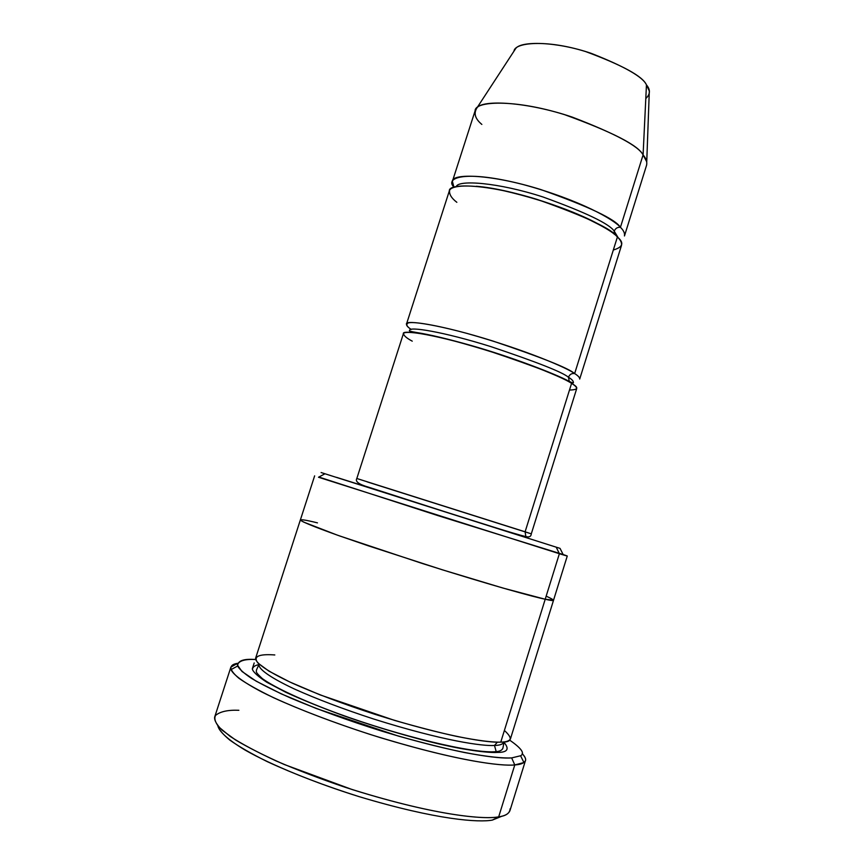 <?xml version="1.0" encoding="UTF-8"?>
<svg xmlns="http://www.w3.org/2000/svg" width="864" height="864" viewBox="0 0 864 864"><rect width="100%" height="100%" fill="white"/><g stroke="black" fill="none" stroke-linecap="round" stroke-linejoin="round"><path stroke-width="1.3" d="M367.06 481.842L531.295 533.844L525.107 531.803L525.841 536.576L528.174 538.261L482.598 523.638M402.484 498.226L361.379 485.244M230.882 667.138L237.6 663.314C232.448 664.07 230.245 666.166 230.99 669.622C233.032 674.341 242.536 681.793 261.684 691.913C289.418 705.964 335.567 723.762 380.3 737.629C460.415 761.843 501.962 766.228 514.782 764.932C501.876 766.411 455.576 761.173 369.824 734.346C334.379 722.866 299.83 709.733 273.758 697.799C258.228 690.239 246.586 683.705 238.842 678.229C233.258 673.445 230.602 669.751 230.882 667.138L214.661 717.077C214.186 720.295 216.648 724.637 222.026 730.091L235.451 739.897C248.13 747.479 264.427 755.698 284.342 764.532L352.296 789.599C438.296 816.415 485.363 819.547 498.69 816.826L492.361 820.087L502.2 816.102L492.361 820.087C479.412 822.614 437.573 820.249 359.024 796.608C315.274 783.011 270.929 764.856 245.095 750.071C227.351 739.39 219.078 731.279 217.879 725.911C218.916 729.594 222.88 734.314 229.781 740.07C238.745 746.453 251.186 753.624 267.127 761.573C294.484 774.23 325.112 785.905 359.024 796.608C437.573 820.249 479.412 822.614 492.361 820.087L498.69 816.826C485.363 819.731 434.581 816.016 344.876 787.19C320.393 778.864 297.486 770.116 276.156 760.957C256.813 751.972 241.477 743.785 230.17 736.398L218.927 727.088C215.05 722.045 213.948 718.135 215.622 715.36C220.277 711.526 228.02 709.841 238.874 710.284M511.661 757.912C499.208 759.002 459.086 754.51 381.985 731.182C348.592 720.706 318.017 709.603 290.25 697.864C273.931 690.541 260.993 684.018 251.413 678.316C243.886 673.218 239.296 669.125 237.654 666.025C237.535 660.744 243.54 658.584 255.679 659.534C244.955 658.951 238.864 660.766 237.384 664.999L242.006 671.479L256.176 681.167L281.286 693.878L316.256 708.491L398.272 736.052C424.062 743.245 446.126 748.742 464.497 752.533C488.97 757.123 503.496 758.333 511.661 757.912L514.782 764.932L511.661 757.912L520.571 755.762L523.94 762.545C526.684 760.86 526.09 757.879 522.169 753.581C524.988 756.562 526.09 758.894 525.463 760.579C524.221 763.16 520.668 764.618 514.782 764.932L498.69 816.826L514.782 764.932L523.94 762.545M556.222 547.171L321.116 472.543L556.222 547.171L559.375 553.716L556.222 547.171L560.045 548.37L563.328 554.915C568.609 556.492 568.544 556.362 563.134 554.526L438.156 515.689L318.87 477.036M324.95 473.796L318.492 477.241L559.375 553.716L545.206 599.249L559.375 553.716L563.328 554.915M481.853 124.427C475.124 118.843 473.483 113.357 476.917 107.946C482.015 99.522 526.738 101.617 572.335 117.137C615.19 133.607 638.777 146.21 643.086 154.948C638.453 145.4 612.284 131.965 564.592 114.664C514.134 98.96 474.8 101.023 475.124 110.743L452.39 181.386C451.537 173.308 490.19 173.761 540.821 189.572C588.805 206.561 615.341 219.143 620.428 227.318L643.086 154.948L646.456 84.888C643.086 77.069 624.758 66.582 591.462 53.438C556.081 41.245 520.463 40.889 515.624 48.643L513.983 51.149C514.663 42.401 546.523 39.377 585.619 51.57C622.577 65.264 642.848 76.367 646.456 84.888C650.581 89.705 650.365 94.262 645.797 98.561M620.428 227.318C623.603 230.342 624.942 233.226 624.456 235.969L646.607 165.143C647.287 161.784 646.121 158.382 643.086 154.948L646.747 161.816L649.307 91.044L646.456 84.888L643.086 154.948L620.428 227.318C617.512 227.038 615.438 228.312 614.228 231.163L618.3 237.946L614.228 231.163L614.239 234.22L614.228 231.163C615.438 228.312 617.512 227.038 620.428 227.318C614.704 220.19 580.781 200.092 522.947 184.486C464.346 169.484 444.571 177.865 453.946 187.175L452.39 181.386M614.228 231.163C609.509 223.873 585.781 212.49 543.056 197.003C497.826 182.304 458.244 179.701 456.289 186.548C458.244 179.701 497.826 182.304 543.056 197.003C585.781 212.49 609.509 223.873 614.228 231.163M456.84 202.306C451.418 198.158 448.999 194.141 449.615 190.231C452.056 185.393 469.66 183.827 502.049 190.318C528.131 196.301 552.053 203.72 573.804 212.555C598.525 223.592 613.062 231.736 617.393 237.006C624.391 242.838 623.03 247.169 613.321 250.009M569.452 382.126L568.458 377.255C562.637 372.233 536.814 362.038 490.968 346.658C442.93 331.549 407.873 326.138 409.752 330.502L410.432 332.327L409.752 330.502C407.873 326.138 442.93 331.549 490.968 346.658C536.814 362.038 562.637 372.233 568.458 377.255L569.452 382.126M412.247 341.161C406.436 338.072 403.542 335.491 403.553 333.396C405.205 331.042 421.902 332.672 453.978 340.913C479.92 347.965 503.982 355.514 526.165 363.539C551.524 373.216 566.654 379.836 571.568 383.389C579.118 387.634 578.426 389.848 569.484 390.042M571.741 383.497L573.35 382.396C573.426 381.002 571.795 379.285 568.458 377.255C571.795 379.285 573.426 381.002 573.35 382.396L571.741 383.497M574.646 373.572C571.741 373.151 569.678 374.382 568.458 377.255C569.678 374.382 571.741 373.151 574.646 373.572L617.393 237.006C612.241 229.014 585.662 216.54 537.635 199.595C486.994 183.773 448.416 182.984 449.356 190.847L406.48 324.119C404.514 319.367 441.806 324.95 492.761 340.988C541.328 357.329 568.62 368.194 574.646 373.572C578.113 375.732 579.798 377.568 579.701 379.069L621.486 245.452C621.95 242.784 620.59 239.976 617.393 237.006L574.646 373.572C568.523 368.68 527.753 350.46 467.078 333.439C435.218 324.788 413.942 321.505 408.413 322.855C405.648 324.27 406.588 326.462 411.253 329.443C407.959 327.359 406.361 325.588 406.48 324.119M254.2 662.936L252.342 668.682L254.2 662.936M497.556 752.414L496.195 751.615L494.478 745.459C483.3 746.312 444.161 741.226 373.453 718.945C343.224 709.063 316.894 699.095 294.451 689.029C267.743 676.48 257.98 668.218 259.049 664.394L259.049 664.394C257.98 668.218 267.743 676.48 294.451 689.029C316.894 699.095 343.224 709.063 373.453 718.945C444.161 741.226 483.3 746.312 494.478 745.459L496.195 751.615L497.556 752.414C507.557 752.425 509.695 749.066 503.96 742.316C509.695 749.066 507.557 752.425 497.556 752.414C488.646 752.814 471.128 751.183 438.264 743.785C411.037 737.402 379.685 728.125 344.196 715.954C321.829 707.778 302.324 699.862 285.671 692.215L266.857 682.279C258.39 676.728 253.573 672.43 252.396 669.362C252.763 666.932 254.966 665.345 258.973 664.61C254.966 665.345 252.763 666.932 252.396 669.362C253.573 672.43 258.39 676.728 266.857 682.279L285.671 692.215C302.324 699.862 321.829 707.778 344.196 715.954C390.312 732.089 434.322 743.602 460.609 748.494C478.829 751.583 491.141 752.89 497.556 752.414M504.079 741.884L504.025 742.111C502.934 744.239 499.759 745.362 494.478 745.459C499.759 745.362 502.934 744.239 504.025 742.111L502.934 748.094C502.146 750.2 499.91 751.378 496.195 751.615C473.958 754.034 400.108 736.268 337.673 713.448C302.886 700.618 275.378 687.917 262.429 678.672C254.966 671.771 256.381 672.019 256.489 669.924L259.124 664.168M504.382 730.458C513.281 738.504 512.06 742.392 500.753 742.144L545.216 599.249C534.719 597.11 496.033 586.829 422.928 563.684L340.06 536.09C311.483 525.917 300.218 520.949 300.38 519.88C300.218 520.949 311.494 525.928 340.06 536.09L422.928 563.684C496.033 586.818 534.708 597.11 545.206 599.249L502.913 588.038L442.238 569.765L367.87 545.67L336.96 534.989L303.696 522.104C295.931 518.044 306.007 520.031 317.466 522.871M497.405 742.165L494.478 745.459L497.405 742.165M314.636 475.859L300.402 519.836C299.981 520.83 310.878 525.69 339.25 535.799L422.15 563.436C495.666 586.721 534.719 597.11 545.216 599.249L500.753 742.144C506.142 742.057 509.382 740.945 510.473 738.806L553.554 600.188L545.216 599.249C550.325 600.383 553.1 600.685 553.554 600.145L545.206 599.249C555.768 601.711 556.081 600.674 546.178 596.138M300.38 519.88L255.679 657.979C254.599 661.856 264.816 670.345 292.702 683.327C316.127 693.749 343.602 704.095 375.106 714.377C448.762 737.564 489.262 742.943 500.753 742.144C493.117 742.327 479.477 740.945 456.451 736.355C439.182 732.596 418.554 727.272 394.578 720.403L320.09 694.883L289.678 681.934L268.844 671.08L258.055 663.142C251.521 655.106 262.645 654.059 274.817 654.955M528.174 538.261L525.841 536.576C529.286 537.451 531.101 536.544 531.295 533.844L576.688 388.67C576.763 387.256 575.057 385.495 571.568 383.389C565.488 378.205 538.142 367.459 489.532 351.162C438.556 335.113 401.36 329.184 403.391 333.698L356.821 478.494L525.107 531.803L571.568 383.389L525.107 531.803L525.841 536.576C514.264 533.909 480.276 522.85 443.826 511.391L368.917 487.296C358.96 484.456 354.931 481.518 356.821 478.494M362.016 485.384L336.658 477.382M510.127 808.78C509.814 813.24 505.991 815.929 498.69 816.826C504.738 816.016 508.486 813.996 509.922 810.734L525.463 760.579M509.576 740.081C521.478 748.289 525.139 753.527 520.571 755.762M237.654 666.025L230.99 669.622M515.624 48.643L476.917 107.946M602.014 226.098C575.64 210.438 513.616 189.281 476.334 186.257M573.35 382.396C573.912 383.314 572.389 382.903 568.771 381.164C556.697 374.479 511.942 357.048 470.999 345.449C447.476 338.818 429.376 334.519 416.696 332.532C410.648 331.517 408.337 330.836 409.752 330.502M567.27 556.006L553.543 600.188M415.249 332.294L416.437 332.899"/></g></svg>
